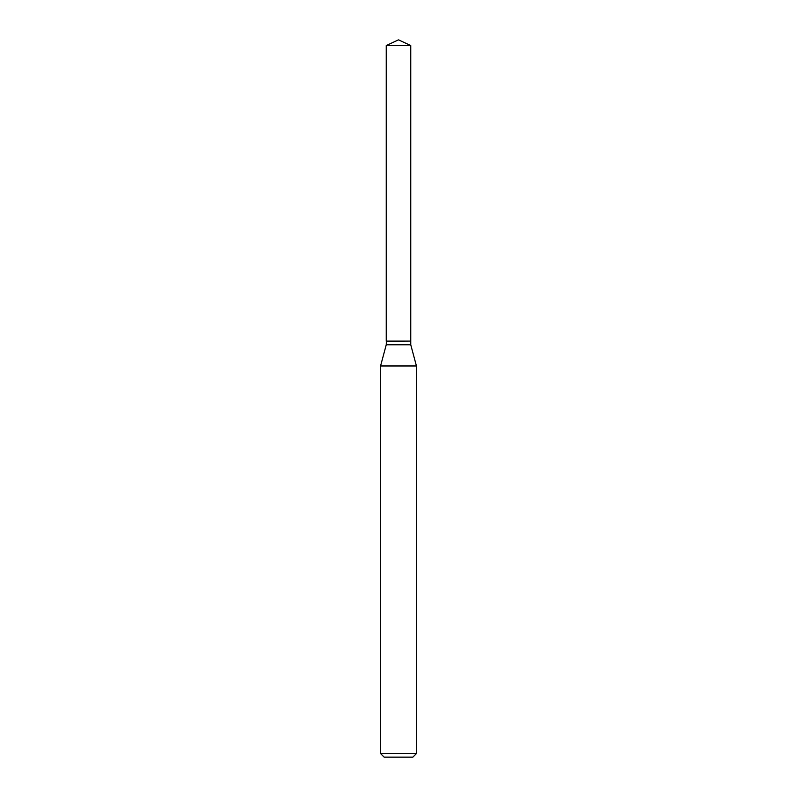 <?xml version="1.0" encoding="UTF-8"?>
<svg xmlns="http://www.w3.org/2000/svg" width="797" height="797" viewBox="0 0 797 797"><rect width="100%" height="100%" fill="white"/><g stroke="black" fill="none" stroke-linecap="round" stroke-linejoin="round"><path stroke-width="1.2" d="M410.754 45.559L386.246 45.559L386.246 341.106L410.754 341.106L410.754 45.559L398.5 39.85L386.246 45.559M386.396 341.106L386.246 344.782L380.567 365.972L380.567 753.563L416.433 753.563L412.846 757.15L384.154 757.15L380.567 753.563M410.604 341.106L386.246 341.265M410.754 341.265L410.754 344.782L416.433 365.972L380.567 365.972M416.433 365.972L416.433 753.563M410.754 344.782L386.246 344.782"/></g></svg>
